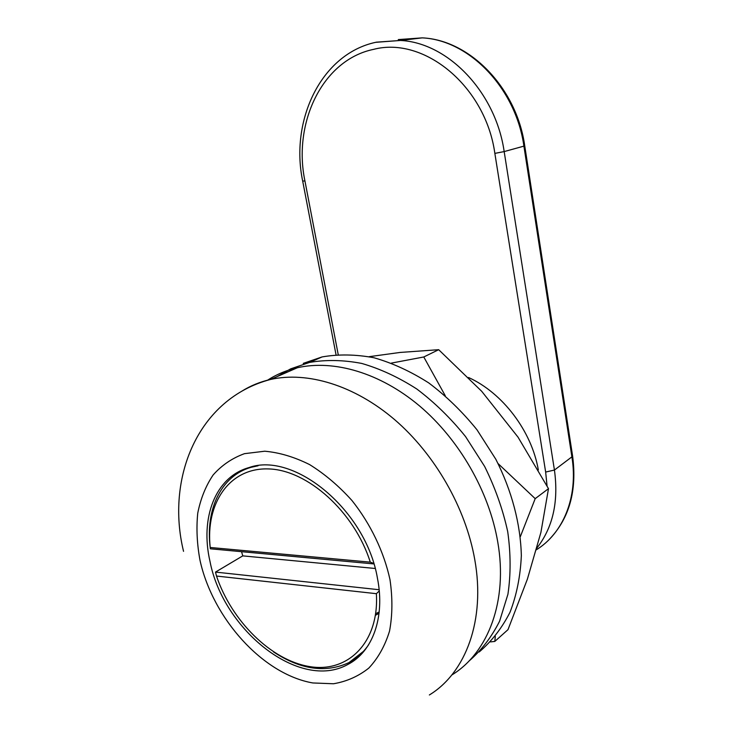 <?xml version="1.0" encoding="UTF-8"?>
<svg xmlns="http://www.w3.org/2000/svg" width="753" height="753" viewBox="0 0 753 753"><rect width="100%" height="100%" fill="white"/><g stroke="black" fill="none" stroke-linecap="round" stroke-linejoin="round"><path stroke-width="1.13" d="M258.1 465.768L251.088 467.312C221.071 475.755 205.324 509.527 210.238 547.873M273.443 651.863C300.598 669.737 325.795 673.295 349.053 662.546C356.866 658.423 363.417 652.446 368.706 644.615M379.258 590.973L376.368 593.684L216.506 576.045C231.482 620.792 270.901 660.24 309.436 666.556C347.942 673.248 379.371 642.365 376.368 593.684M216.506 576.045L215.499 572.092L379.145 589.731M375.691 613.629L379.201 611.991M241.553 551.685L242.777 555.874L215.499 572.092M373.883 563.922L210.351 548.796L210.2 547.478L370.288 562.152C354.296 511.532 307.233 469.778 268.407 468.921C229.411 467.575 205.409 503.315 210.2 547.478M370.288 562.152L373.723 563.423M242.777 555.874L375.182 568.477M210.002 561.456C223.189 630.205 299.628 691.405 347.764 664.504C372.434 652.004 385.254 617.639 377.469 578.379C366.127 510.299 294.122 451.254 248.961 467.594C215.254 476.95 199.922 517.979 210.002 561.456M538.329 469.919C531.627 430.942 502.496 392.831 468.526 377.498M452.082 674.829C488.283 652.616 508.049 600.809 497.752 541.991C489.139 491.417 459.076 439.376 419.609 405.989C380.03 372.697 333.899 359.482 297.407 367.728C286.375 370.26 276.332 374.476 267.287 380.369M379.041 613.347L375.455 615.239M468.818 661.219C481.28 650.507 491.549 637.16 499.606 621.169L507.927 594.249C510.873 574.464 510.807 553.596 507.71 531.637C502.863 509.47 495.173 487.746 484.65 466.455L465.57 436.608C450.783 418.263 434.537 402.403 416.823 389.019C398.648 377.338 380.274 368.801 361.704 363.426C343.377 359.925 325.983 359.595 309.521 362.428L290.63 368.876L277.236 376.547M479.228 651.947C491.681 641.311 501.95 628.068 510.035 612.217C516.652 595.068 520.417 576.205 521.34 555.629C520.577 524.013 511.786 490.608 495.832 459.274L477.007 429.822C462.37 411.731 446.284 396.087 428.73 382.91C410.705 371.408 392.464 363.021 374.006 357.76C355.783 354.352 338.474 354.079 322.077 356.931L303.252 363.379M369.092 356.696L400.003 352.451L438.679 349.693L423.779 356.978L391.409 363.097M438.679 349.693L481.694 391.287L518.026 437.154L548.495 488.669L540.899 532.446L527.401 579.095L507.993 629.659L494.815 641.424L495.295 636.379M490.429 641.904L494.815 641.424M520.332 536.663L535.195 498.646L548.495 488.669M535.195 498.646L498.1 463.603M445.287 395.777L423.779 356.978M524.719 145.79L523.909 146.129C515.871 88.317 469.279 40.031 422.264 37.866L398.281 39.589M376.208 42.187L400.483 40.455C448.148 42.733 495.728 92.327 504.171 151.588L494.853 153.386C485.591 86.369 424.193 36.059 373.61 49.359C322.303 59.892 292.748 123.087 304.927 180.927L338.21 354.569M535.778 550.132C563.103 533.773 578.36 497.102 571.96 457.25L523.909 146.129L504.171 151.588L554.434 470.051C558.82 502.1 552.711 528.408 536.117 548.993M547.055 485.901L545.652 472.056L554.434 470.051L572.638 456.299L524.728 145.818C516.756 88.317 470.117 39.965 422.264 37.866L400.483 40.455L375.672 42.328C320.816 54.141 289.943 120.715 302.687 181.087L304.927 180.927M545.652 472.056L494.853 153.386M572.609 456.139L572.638 456.299C577.071 490.589 569.381 518.196 549.558 539.129M429.361 694.972C465.862 672.768 485.61 620.02 474.776 559.667C465.702 507.786 434.82 454.134 394.572 419.59C354.202 385.141 307.412 371.276 270.628 379.437C260.171 381.799 250.598 385.696 241.929 391.127M389.988 579.641C383.926 551.742 370.598 523.994 352.037 500.604C338.878 485.986 324.731 473.976 309.587 464.582C294.272 456.949 279.325 452.497 264.736 451.216L244.49 453.664C232.197 458.135 221.74 465.241 213.118 474.992C205.729 485.996 200.609 498.721 197.747 513.16C196.222 528.267 196.985 544.033 200.034 560.448C212.807 618.392 262.646 674.227 312.843 682.962L333.494 683.762C346.662 681.531 358.428 676.316 368.791 668.109C378.062 658.244 384.971 645.923 389.527 631.136C392.52 615.201 392.671 598.042 389.988 579.641M252.104 466.785L251.088 467.312M336.026 354.738L302.697 181.125M379.211 611.878L378.74 612.227M363.398 651.411L349.053 662.546M297.407 367.728L270.628 379.437C197.408 398.695 165.726 478.588 183.544 551.328M379.107 612.848L376.735 614.617M309.521 362.428L322.077 356.931"/></g></svg>
